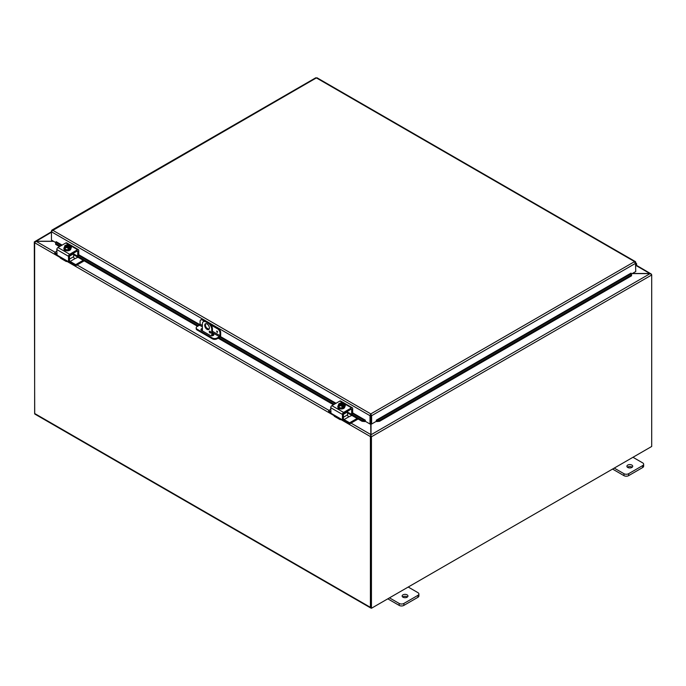 <?xml version="1.0" encoding="UTF-8"?>
<svg xmlns="http://www.w3.org/2000/svg" width="686" height="686" viewBox="0 0 686 686"><rect width="100%" height="100%" fill="white"/><g stroke="black" fill="none" stroke-linecap="round" stroke-linejoin="round"><path stroke-width="1.03" d="M632.972 457.279L642.679 462.878A3.31 1.912 180 0 1 643.648 464.233A3.31 1.912 180 0 1 642.679 465.588L628.633 473.7A3.31 1.912 180 0 1 623.951 473.7L614.236 468.092M627.75 467.449A2.898 1.672 180 0 1 626.901 466.266A2.898 1.672 180 0 1 629.808 464.585A2.898 1.672 180 0 1 632.706 466.266A2.898 1.672 180 0 1 630.914 467.809A2.898 1.672 180 0 1 627.75 467.449M612.555 469.061L623.951 475.647A3.31 1.912 0 0 0 628.633 475.647L642.679 467.535A3.31 1.912 0 0 0 643.648 466.18L643.648 464.233M632.166 467.235A2.898 1.672 0 0 0 627.441 467.235M408.213 587.036L417.92 592.644A3.31 1.912 180 0 1 418.889 593.999A3.31 1.912 180 0 1 417.92 595.354L403.874 603.457A3.31 1.912 180 0 1 399.192 603.457L389.476 597.858M402.991 597.214A2.898 1.672 180 0 1 402.142 596.023A2.898 1.672 180 0 1 405.04 594.35A2.898 1.672 180 0 1 407.947 596.023A2.898 1.672 180 0 1 406.155 597.575A2.898 1.672 180 0 1 402.991 597.214M387.796 598.827L399.192 605.404A3.31 1.912 0 0 0 403.874 605.404L417.92 597.3A3.31 1.912 0 0 0 418.889 595.945L418.889 593.999M407.407 597A2.898 1.672 0 0 0 402.682 597M211.742 335.823L211.742 329.357L212.437 328.954A4.965 2.864 -120 0 0 208.921 322.874L206.58 321.52A4.965 2.864 -120 0 0 204.094 321.28L203.408 321.674A4.965 2.864 60 0 0 202.379 323.955L202.379 330.884M208.921 322.874L208.227 323.278A4.965 2.864 60 0 1 211.742 329.357M208.227 323.278L205.886 321.923L206.58 321.52M203.408 321.674A4.965 2.864 60 0 1 205.886 321.923M209.401 328.011A3.31 1.912 60 0 1 208.716 329.52A3.31 1.912 60 0 1 205.406 327.608A3.31 1.912 60 0 1 205.406 323.783A3.31 1.912 60 0 1 207.952 324.675A3.31 1.912 60 0 1 209.401 328.011M209.247 331.638A1.038 0.6 60 0 1 209.462 331.166A1.038 0.6 60 0 1 210.499 331.758A1.038 0.6 60 0 1 210.499 332.959A1.038 0.6 60 0 1 209.702 332.676A1.038 0.6 60 0 1 209.247 331.638M212.437 328.954L212.437 335.771M210.036 331.244L209.942 331.192A1.038 0.6 -120 0 0 209.942 331.235A1.038 0.6 -120 0 0 210.713 332.521M205.783 323.655A3.31 1.912 -120 0 0 206.1 327.213A3.31 1.912 -120 0 0 209.024 329.263M34.772 242.269L34.326 241.892L35.869 241.232L53.405 241.232M51.45 232.237L35.869 241.446M34.712 413.864L34.3 242.141A1.398 0.806 -120 0 1 34.326 241.892L51.45 231.765L52.625 230.179L51.45 230.856L51.45 240.1L55.72 242.57M371.032 435.541L370.749 607.865L371.443 608.268L371.443 436.785A1.398 0.806 -120 0 0 371.418 436.502M371.032 423.699L371.032 434.744L650.131 273.603L632.158 273.603M371.443 608.268L651.7 446.466L651.7 274.975A1.398 0.806 60 0 0 651.674 274.7L650.131 273.603M649.822 273.603L651.194 274.168M636.334 265.233L651.306 274.057A1.398 0.806 120 0 1 651.348 274.314M632.355 273.491L649.822 273.491L636.119 265.585M370.843 435.198L371.109 436.073L370.449 436.21L370.843 434.564L370.886 435.49M370.843 435.361L371.109 436.073M53.602 241.343L36.178 241.343L34.694 242.364A1.398 0.806 -60 0 0 34.643 242.741L34.643 413.487L370.406 607.333A1.398 0.806 120 0 0 370.689 607.967A1.398 0.806 120 0 0 371.023 608.028M351.009 423.108L370.843 434.564L370.714 421.899M370.449 436.21A1.398 0.806 120 0 0 370.406 436.588L370.406 607.333M370.689 607.967L34.935 414.121A1.398 0.806 -60 0 1 34.643 413.487M217.068 332.307L216.699 331.081L217.068 332.307M202.379 325.473L200.089 324.152L200.089 321.442A3.31 1.912 60 0 1 200.775 319.925A3.31 1.912 60 0 1 202.43 320.088L203.125 319.693A3.31 1.912 -120 0 0 201.47 319.522L200.775 319.925M200.089 324.152A0.832 0.48 -60 0 1 199.506 325.173L197.165 326.519A3.31 1.912 180 0 0 196.196 327.874L196.196 328.671A3.31 1.912 -0 0 0 197.165 330.026L197.165 329.229A3.31 1.912 180 0 1 196.196 327.874M218.345 328.474L217.651 328.877A3.31 1.912 60 0 1 219.992 332.933L220.686 332.53A3.31 1.912 -120 0 0 218.345 328.474L209.899 323.603M205.603 321.117L203.125 319.693M220.686 332.53L220.686 335.368A1.655 0.952 -60 0 1 219.511 337.401L217.068 338.815L217.068 338.009L219.409 336.663A0.832 0.48 120 0 0 219.992 335.643L219.992 332.933M217.068 338.009A3.31 1.912 180 0 1 212.386 338.009L197.165 329.229M212.386 338.009L212.386 338.815A3.31 1.912 -0 0 0 217.068 338.815M212.386 338.815L197.165 330.026M212.437 333.31L213.26 333.79A2.067 1.192 180 0 1 213.861 334.631A2.067 1.192 180 0 1 212.583 335.737A2.067 1.192 180 0 1 210.328 335.48L201.555 330.412A2.067 1.192 180 0 1 200.947 329.563A2.067 1.192 180 0 1 202.379 328.431M210.19 332.015L210.696 332.307M217.651 328.877L211.194 325.147M204.308 321.177L202.43 320.088M213.74 335.034A2.067 1.192 -0 0 0 213.26 334.588L212.437 334.116M202.379 329.229A2.067 1.192 -0 0 0 201.067 329.966M55.652 243.058L55.669 244.388L55.652 243.058M61.474 245.485L55.789 242.201L56.132 241.669L62.109 245.116M55.789 243.53L60.325 246.145M77.715 256.187L198.348 325.841M218.945 337.726L334.254 404.303M351.644 414.344L362.191 420.432L362.071 421.29L364.858 421.581L364.978 420.724L362.191 420.432M365.338 421.273A1.398 0.806 120 0 1 364.875 421.581L365.338 420.184L365.338 421.324L370.02 424.034L370.02 415.707L51.45 231.782M376.777 421.581L379.564 421.29L379.444 420.432L376.657 420.724L376.76 421.581A1.398 0.806 -120 0 1 376.297 421.273M376.657 420.724L376.297 420.184L631.069 273.097L631.532 275.815L631.549 274.486L631.42 273.628L376.64 420.724L376.76 421.581M379.444 420.432L631.412 274.957M55.669 244.388L59.519 246.608M73.642 254.763L197.551 326.304M212.437 334.897L213.346 335.42M218.139 338.189L333.447 404.766M347.57 412.921L362.071 421.29M379.564 421.29L631.532 275.815M370.714 415.304L370.92 423.631L371.615 424.034L371.615 415.707L370.817 413.89L370.02 415.39L370.714 415.304L370.714 423.631L370.02 424.034M371.615 424.034L376.297 421.324L376.297 420.184M635.476 262.446L635.759 271.527L631.48 273.997M365.338 420.184L352.673 412.878M635.759 262.284L316.383 77.904L51.724 231.019M370.92 415.304L371.615 415.707L635.759 263.21L634.584 261.606L635.69 262.001L634.584 262.412M315.586 78.11L317.181 78.11M370.02 415.39L370.817 413.89L634.584 261.606M635.759 265.971A1.655 0.952 120 0 0 636.599 264.539A1.655 0.952 120 0 0 636.299 263.39A1.655 0.952 120 0 0 635.759 263.347M635.759 264.067A0.832 0.48 -60 0 1 635.759 265.25M69.2 260.98L69.475 260.817A1.655 0.952 -120 0 0 70.135 261.426L74.817 258.725A1.655 0.952 60 0 1 73.642 256.701L73.642 253.76A0.832 0.48 -120 0 0 73.479 253.194M74.817 258.725L77.947 257.25M54.897 253.434L54.897 252.311L56.801 251.213M54.897 252.637L56.801 253.734M75.974 265.602L75.974 264.479L75.409 264.479L75.409 265.602L75.974 265.602L84.189 260.851M75.974 264.479L83.22 260.294M75.409 265.602L70.426 262.721A3.31 1.912 60 0 1 68.943 261.255M56.887 254.909L54.897 253.76M70.135 261.426L75.409 264.479M77.775 251.393A0.832 0.48 120 0 0 77.192 251.05L77.775 251.393L77.689 256.204L73.642 253.966M78.47 255.621L77.775 256.024M67.631 261.195L67.631 261.195A3.31 1.912 -60 0 1 65.976 261.357A3.31 1.912 -60 0 1 65.479 260.809L66.225 260.388L57.075 255.106L56.801 249.532L68.506 256.298A1.655 0.952 -60 0 1 69.672 254.266L77.578 249.704A1.655 0.952 -60 0 1 78.41 249.618A1.655 0.952 -60 0 1 78.753 250.381L78.753 255.458L202.379 326.828M77.192 251.05L70.066 255.166A0.832 0.48 120 0 0 69.475 256.178L69.475 260.817L68.223 261.538L66.225 260.388L65.479 260.809L66.225 260.388M68.506 261.375L68.506 256.298M59.082 256.255L60.214 257.765A3.31 1.912 120 0 0 60.702 258.313L65.976 261.357M78.41 249.618L66.696 242.861A1.655 0.952 120 0 0 65.873 242.947L57.967 247.509A1.655 0.952 120 0 0 56.801 249.532M70.006 246.557A1.861 1.072 180 0 1 71.387 247.595A1.861 1.072 180 0 1 70.847 248.349L70.795 248.383M66.07 250.69A1.861 1.072 180 0 1 64.158 249.618A1.861 1.072 180 0 1 64.158 249.593M65.95 246.051L65.95 245.065A4.27 2.47 60 0 1 65.985 245.056L69.423 247.046A4.27 2.47 60 0 1 69.458 247.097L69.458 248.16L68.754 247.749M65.281 245.459A4.27 2.47 -120 0 0 65.247 245.468A3.516 2.024 -60 0 0 64.578 246.077A3.516 0.746 -98.8 0 1 64.956 246.626A2.487 1.432 0 0 0 66.705 247.637A2.487 1.432 0 0 0 68.72 247.449L68.36 247.243A1.989 1.149 180 0 1 66.362 247.252A1.989 1.149 180 0 1 65.367 246.257A1.989 1.149 180 0 1 65.642 245.674L65.281 245.459A2.487 1.432 0 0 0 64.956 246.626A3.516 0.746 -98.8 0 1 65.324 247.672A3.516 2.77 -155.1 0 1 66.705 247.637A3.516 2.77 -155.1 0 1 68.094 248.1A3.516 2.024 120 0 1 68.754 247.5A4.27 2.47 -120 0 0 68.72 247.449M68.12 247.312L65.642 245.674M69.458 248.16L68.754 248.564L68.754 247.5M67.657 244.833A3.516 2.77 24.9 0 1 67.708 244.833A3.516 2.77 24.9 0 1 67.991 244.868A2.487 1.432 0 0 0 67.339 244.816A2.487 1.432 0 0 0 65.985 245.056M65.95 245.065A3.516 2.024 -60 0 1 66.242 244.971A3.516 2.024 -60 0 1 66.388 244.936M69.423 247.046A2.487 1.432 0 0 0 69.749 245.88A3.516 0.746 81.2 0 1 70.118 246.934A3.516 2.024 120 0 0 69.458 247.097M70.118 246.934L70.118 248.735L68.094 249.91L68.094 248.1M65.642 245.88A1.989 1.149 0 0 0 65.376 246.36M69.329 246.36A1.989 1.149 0 0 0 66.345 245.468M66.345 245.262A1.989 1.149 180 0 1 68.334 245.254A1.989 1.149 180 0 1 69.337 246.257A1.989 1.149 180 0 1 69.063 246.84M69.749 245.88A2.487 1.432 0 0 0 67.991 244.868A3.516 2.77 24.9 0 1 69.38 245.331A3.516 0.746 81.2 0 1 69.749 245.88M68.094 249.91L65.324 249.481L65.324 247.672M65.324 249.481L64.578 246.077M70.761 248.581A3.447 1.989 180 0 1 70.795 248.846A3.447 1.989 180 0 1 68.669 250.682A3.447 1.989 180 0 1 64.913 250.253A3.447 1.989 180 0 1 63.909 248.846A3.447 1.989 180 0 1 63.944 248.581M70.118 247.123A3.447 1.989 180 0 1 70.795 248.306A3.447 1.989 180 0 1 68.669 250.141A3.447 1.989 180 0 1 64.913 249.713A3.447 1.989 180 0 1 63.909 248.306A3.447 1.989 180 0 1 64.578 247.123M343.12 419.129L343.403 418.966A1.655 0.952 -120 0 0 344.063 419.583L348.745 416.874A1.655 0.952 60 0 1 347.57 414.85L347.57 411.917A0.832 0.48 -120 0 0 347.408 411.343M348.745 416.882L351.875 415.399M328.826 411.583L328.826 410.46L330.721 409.37M328.826 410.785L330.721 411.883M349.903 423.751L349.903 422.627L349.337 422.627L349.337 423.751L349.903 423.751L358.118 419.009M349.903 422.627L357.149 418.443M349.337 423.751L344.355 420.87A3.31 1.912 60 0 1 342.871 419.412M330.815 413.058L328.826 411.909M344.063 419.583L349.337 422.627M351.704 409.542A0.832 0.48 120 0 0 351.121 409.199L351.704 409.542L351.618 414.353L347.57 412.115M352.398 413.778L351.704 414.173M341.559 419.343L341.559 419.343A3.31 1.912 -60 0 1 339.896 419.506A3.31 1.912 -60 0 1 339.407 418.966L340.153 418.537L331.004 413.255L330.721 407.69L342.434 414.447A1.655 0.952 -60 0 1 343.6 412.415L351.506 407.853A1.655 0.952 -60 0 1 352.33 407.776A1.655 0.952 -60 0 1 352.673 408.53L352.673 413.615L364.995 420.724M351.121 409.199L343.986 413.315A0.832 0.48 120 0 0 343.403 414.335L343.403 418.966L342.151 419.686L340.153 418.537L339.407 418.966L340.153 418.537M342.434 419.523L342.434 414.447M333.002 414.413L334.133 415.922A3.31 1.912 120 0 0 334.631 416.462L339.896 419.506M352.33 407.776L340.625 401.01A1.655 0.952 120 0 0 339.802 401.096L331.895 405.658A1.655 0.952 120 0 0 330.721 407.69M343.935 404.706A1.861 1.072 180 0 1 345.315 405.743A1.861 1.072 180 0 1 344.775 406.498L344.724 406.532M339.99 408.847A1.861 1.072 180 0 1 338.087 407.767A1.861 1.072 180 0 1 338.087 407.741M339.879 404.208L339.879 403.214A4.27 2.47 60 0 1 339.913 403.205L343.352 405.194A4.27 2.47 60 0 1 343.386 405.246L343.386 406.309L342.683 405.898M339.21 403.617A4.27 2.47 -120 0 0 339.176 403.625A3.516 2.024 -60 0 0 338.507 404.226A3.516 0.746 -98.8 0 1 338.884 404.774A2.487 1.432 0 0 0 340.633 405.786A2.487 1.432 0 0 0 342.648 405.598L342.288 405.392A1.989 1.149 180 0 1 340.29 405.4A1.989 1.149 180 0 1 339.296 404.406A1.989 1.149 180 0 1 339.57 403.822L339.21 403.617A2.487 1.432 0 0 0 338.884 404.774A3.516 0.746 -98.8 0 1 339.253 405.82A3.516 2.77 -155.1 0 1 340.633 405.786A3.516 2.77 -155.1 0 1 342.022 406.249A3.516 2.024 120 0 1 342.683 405.649A4.27 2.47 -120 0 0 342.648 405.598M342.048 405.46L339.57 403.822M343.386 406.309L342.683 406.712L342.683 405.649M341.585 402.982A3.516 2.77 24.9 0 1 341.637 402.982A3.516 2.77 24.9 0 1 341.92 403.016A2.487 1.432 0 0 0 341.268 402.974A2.487 1.432 0 0 0 339.913 403.205M339.879 403.214A3.516 2.024 -60 0 1 340.162 403.119A3.516 2.024 -60 0 1 340.316 403.085M343.352 405.194A2.487 1.432 0 0 0 343.677 404.037A3.516 0.746 81.2 0 1 344.046 405.083A3.516 2.024 120 0 0 343.386 405.246M344.046 405.083L344.046 406.884L342.022 408.059L342.022 406.249M339.57 404.028A1.989 1.149 0 0 0 339.304 404.508M343.257 404.508A1.989 1.149 0 0 0 340.273 403.625M340.273 403.419A1.989 1.149 180 0 1 342.263 403.411A1.989 1.149 180 0 1 343.266 404.406A1.989 1.149 180 0 1 342.991 404.989M343.677 404.037A2.487 1.432 0 0 0 341.92 403.016A3.516 2.77 24.9 0 1 343.309 403.479A3.516 0.746 81.2 0 1 343.677 404.037M342.022 408.059L339.253 407.63L339.253 405.82M339.253 407.63L338.507 404.226M344.689 406.729A3.447 1.989 180 0 1 344.724 406.995A3.447 1.989 180 0 1 342.597 408.839A3.447 1.989 180 0 1 338.841 408.402A3.447 1.989 180 0 1 337.838 406.995A3.447 1.989 180 0 1 337.864 406.729M344.046 405.28A3.447 1.989 180 0 1 344.724 406.455A3.447 1.989 180 0 1 342.597 408.299A3.447 1.989 180 0 1 338.841 407.861A3.447 1.989 180 0 1 337.838 406.455A3.447 1.989 180 0 1 338.507 405.28M642.679 465.588L642.679 467.535M628.633 475.647L628.633 473.7M623.951 473.7L623.951 475.647M417.92 595.354L417.92 597.3M403.874 605.404L403.874 603.457M399.192 603.457L399.192 605.404M651.7 274.975L371.443 436.785M36.178 241.343L55.034 252.234M77.081 264.959L328.963 410.382M370.406 436.588L340.976 419.592M333.945 415.536L67.048 261.443M60.016 257.387L34.643 242.741M217.573 331.887L217.17 331.192M216.707 331.072L217.436 332.341M212.437 332.633L219.409 336.663M219.992 335.643L212.437 331.287M208.947 329.271L206.555 327.891M213.26 333.79L213.26 334.588M335.403 403.634L219.992 337.006M78.753 254.729L199.943 324.692M220.36 336.492L336.037 403.274M52.625 230.179L370.817 413.89M69.475 256.17L73.642 253.76M73.642 256.701L69.475 259.102M69.672 254.266L57.967 247.509M65.873 242.947L77.578 249.704M343.403 414.318L347.57 411.917M347.57 414.85L343.403 417.26M343.6 412.415L331.895 405.658M339.802 401.096L351.506 407.853M315.783 77.775L51.827 230.17M635.373 261.598L316.983 77.775M636.299 263.39L635.759 263.072M54.786 253.597L54.786 252.474M78.667 255.646L77.689 256.204M69.397 260.997L68.42 261.555M67.708 244.833A4.305 4.305 0 0 0 66.242 244.971M63.909 248.306L63.909 248.846M70.795 248.306L70.795 248.846M328.714 411.746L328.714 410.622M352.595 413.795L351.618 414.353M343.326 419.146L342.348 419.712M341.637 402.982A4.305 4.305 0 0 0 340.162 403.119M337.838 406.455L337.838 406.995M344.724 406.455L344.724 406.995"/></g></svg>
